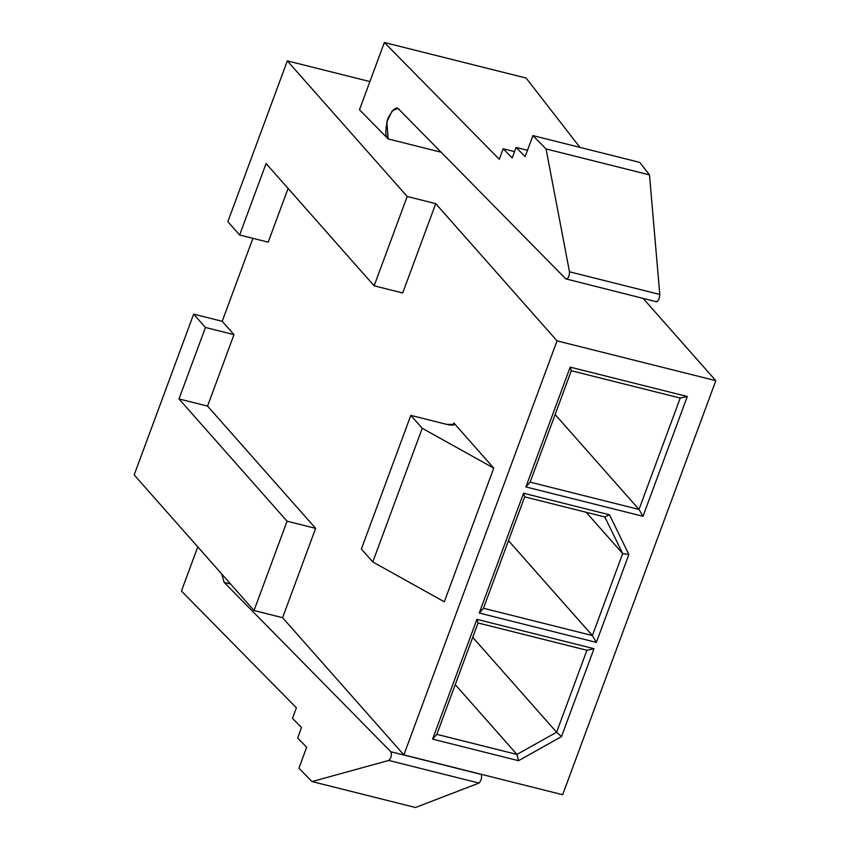 <?xml version="1.0" encoding="UTF-8"?>
<svg xmlns="http://www.w3.org/2000/svg" width="850" height="850" viewBox="0 0 850 850"><rect width="100%" height="100%" fill="white"/><g stroke="black" fill="none" stroke-linecap="round" stroke-linejoin="round"><path stroke-width="1.27" d="M134.173 474.927L193.641 314.139L222.201 321.3L252.896 238.329L222.201 321.3L193.641 314.139L134.173 474.927L254.023 610.534L134.173 474.927M227.853 221.669L287.332 60.881L369.888 81.579L287.332 60.881L407.182 196.488L435.742 203.649L557.026 340.861L403.867 754.906L562.668 794.718L715.827 380.672L557.026 340.861L715.827 380.672L643.131 298.424L715.827 380.672L562.668 794.718L403.867 754.906L282.582 617.684L254.023 610.534L287.066 521.209L178.999 398.937L205.434 327.473L193.641 314.139L205.434 327.473L178.999 398.937L287.066 521.209L254.023 610.534L282.582 617.684L315.626 528.36L287.066 521.209L315.626 528.36L207.549 406.098L178.999 398.937L207.549 406.098L233.984 334.634L205.434 327.473L233.984 334.634L222.201 321.3L233.984 334.634L207.549 406.098L315.626 528.36L282.582 617.684L403.867 754.906L557.026 340.861L435.742 203.649L407.182 196.488L287.332 60.881L227.853 221.669L239.636 235.004L266.071 163.54L374.138 285.812L407.182 196.488L374.138 285.812L266.071 163.54L239.636 235.004L227.853 221.669M687.31 396.493L642.993 516.29L525.884 486.933L570.201 367.136L687.31 396.493L570.201 367.136L571.327 370.749L530.124 482.141L639.009 509.447L555.135 414.545L639.009 509.447L680.213 398.055L571.327 370.749L680.213 398.055L687.31 396.493L680.213 398.055L639.009 509.447L642.993 516.29L687.31 396.493M609.492 514.781L628.862 554.487L596.349 642.398L479.241 613.041L523.558 493.234L609.492 514.781L523.558 493.234L524.684 496.857L483.48 608.249L592.365 635.545L508.481 540.653L592.365 635.545L622.689 553.584L586.171 512.274L622.689 553.584L604.807 516.949L524.684 496.857L604.807 516.949L609.492 514.781L604.807 516.949L622.689 553.584L628.862 554.487L609.492 514.781M432.597 739.139L476.914 619.342L594.012 648.699L561.489 736.61L518.532 760.686L432.597 739.139L518.532 760.686L516.959 754.439L455.228 684.611L516.959 754.439L556.601 732.232L586.925 650.261L478.04 622.965L436.836 734.357L516.959 754.439L436.836 734.357L432.597 739.139L436.836 734.357L478.04 622.965L476.914 619.342L432.597 739.139M441.118 152.214L388.206 138.954L359.476 109.756L384.349 42.5L526.108 78.041L384.349 42.5L499.301 159.279L503.189 148.771L514.558 151.619L503.189 148.771L512.221 157.951L516.109 147.443L527.478 150.291L516.109 147.443L525.141 156.613L532.918 135.596L639.784 162.393L532.918 135.596L546.051 148.941L649.485 174.877L639.784 162.393L649.485 174.877L546.051 148.941L569.489 271.809L659.791 294.451L649.485 174.877L659.791 294.451L569.489 271.809C569.362 276.632 568.119 278.981 565.781 278.864L399.096 109.522L397.386 108.502L392.169 110.904L386.793 121.996L388.206 138.954L441.118 152.214M268.196 242.165L239.636 235.004L268.196 242.165L288.076 188.434L268.196 242.165M402.698 292.974L374.138 285.812L402.698 292.974L435.742 203.649L402.698 292.974M452.986 425.138L453.804 422.928L493.754 468.138L444.306 601.8L493.754 468.138L422.227 428.283L372.789 561.956L444.306 601.8L372.789 561.956L422.227 428.283L410.816 415.374L361.367 549.047L372.789 561.956L361.367 549.047L410.816 415.374L446.941 424.426L454.368 424.394L453.804 422.928L452.986 425.138M493.754 468.138L453.804 422.928C455.334 425.255 453.05 425.754 446.941 424.426L410.816 415.374L422.227 428.283L493.754 468.138M181.433 591.058L197.774 546.89L181.433 591.058L296.384 707.838L181.433 591.058M292.496 718.346L296.384 707.838L292.496 718.346L301.527 727.526L292.496 718.346M297.649 738.034L301.527 727.526L297.649 738.034L306.68 747.203L297.649 738.034M298.902 768.219L306.68 747.203L298.902 768.219L312.035 781.575L298.902 768.219M415.469 807.5L312.035 781.575L415.469 807.5L479.039 783.073L388.748 760.442L312.035 781.575L388.748 760.442L479.039 783.073C481.259 780.608 482.024 777.729 481.355 774.446L390.851 751.751C391.978 755.161 391.276 758.051 388.748 760.442C391.276 758.051 391.978 755.161 390.851 751.751L481.355 774.446C482.024 777.729 481.259 780.608 479.039 783.073L415.469 807.5M230.605 584.035L224.166 582.42L390.851 751.751L224.166 582.42L230.605 584.035M221.691 573.952L224.166 582.42L221.691 573.952M579.955 147.39L526.108 78.041L579.955 147.39M656.285 301.548C658.166 301.559 659.334 299.189 659.791 294.451C659.334 299.189 658.166 301.559 656.285 301.548M656.657 301.814L565.781 278.864C568.119 278.981 569.362 276.632 569.489 271.809L546.051 148.941L532.918 135.596L525.141 156.613L516.109 147.443L512.221 157.951L503.189 148.771L499.301 159.279L384.349 42.5L359.476 109.756L388.206 138.954C385.188 137.031 385.082 130.178 387.908 118.405C392.955 108.885 396.684 105.931 399.096 109.522L565.781 278.864M472.717 637.33L556.601 732.232L472.717 637.33M516.959 754.439L518.532 760.686L561.489 736.61L556.601 732.232L516.959 754.439M556.601 732.232L561.489 736.61L594.012 648.699L586.925 650.261L556.601 732.232M476.914 619.342L478.04 622.965L586.925 650.261L594.012 648.699L476.914 619.342M524.684 496.857L523.558 493.234L479.241 613.041L483.48 608.249L524.684 496.857M483.48 608.249L479.241 613.041L596.349 642.398L592.365 635.545L483.48 608.249M628.862 554.487L622.689 553.584L592.365 635.545L596.349 642.398L628.862 554.487M571.327 370.749L570.201 367.136L525.884 486.933L530.124 482.141L571.327 370.749M642.993 516.29L639.009 509.447L530.124 482.141L525.884 486.933L642.993 516.29"/></g></svg>
